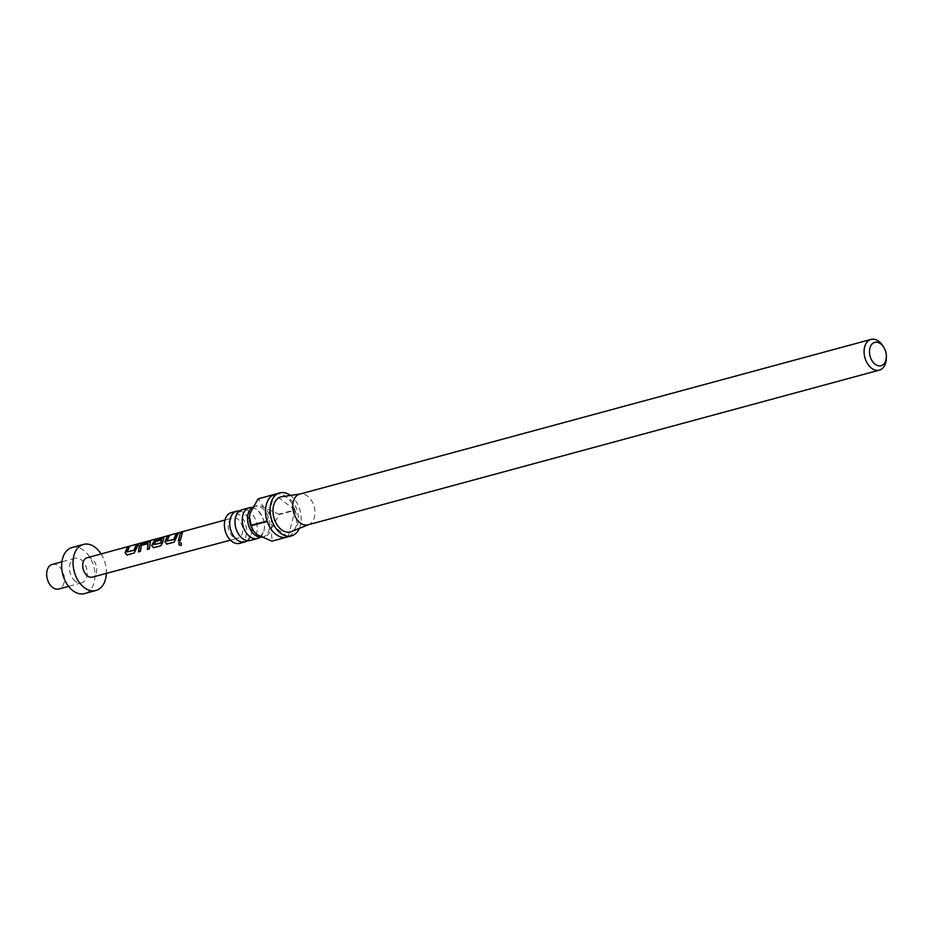 <?xml version="1.0" encoding="UTF-8"?>
<svg xmlns="http://www.w3.org/2000/svg" width="933" height="933" viewBox="0 0 933 933"><rect width="100%" height="100%" fill="white"/><g stroke="black" fill="none" stroke-linecap="round" stroke-linejoin="round"><path stroke-width="0.7" stroke-dasharray="4.67 3.5" d="M251.992 507.587A15.908 10.671 -105.2 0 1 263.899 531.017A15.908 10.671 -105.2 0 1 260.027 537.28M239.454 510.981A15.908 10.671 -105.2 0 1 251.362 534.399A15.908 10.671 -105.2 0 1 247.502 540.673M261.497 537.303A15.908 10.671 74.8 0 0 262.814 537.07A15.908 10.671 74.8 0 0 269.182 529.582A15.908 10.671 74.8 0 0 266.267 512.753A15.908 10.671 74.8 0 0 254.487 506.351A15.908 10.671 74.8 0 0 252.61 507.167M250.277 540.464A15.908 10.671 74.8 0 0 256.657 532.976A15.908 10.671 74.8 0 0 253.741 516.147A15.908 10.671 74.8 0 0 241.962 509.745M299.353 528.37A22.275 14.94 74.8 0 0 300.368 525.419A22.275 14.94 74.8 0 0 290.443 495.435M253.018 530.271A15.908 10.671 74.8 0 0 257.018 534.679A15.908 10.671 74.8 0 0 264.715 536.557A15.908 10.671 74.8 0 0 271.095 529.058L279.119 514.619L295.061 510.293A22.275 14.94 -105.2 0 1 295.808 526.655A22.275 14.94 -105.2 0 1 288.134 536.72L272.179 541.047L271.095 529.058A15.908 10.671 74.8 0 0 264.097 507.715A15.908 10.671 74.8 0 0 256.4 505.838A15.908 10.671 74.8 0 0 250.032 513.337A15.908 10.671 74.8 0 0 249.508 516.509M279.119 514.619A22.275 14.94 74.8 0 0 278.979 514.188L264.097 507.715L258.336 498.77M275.247 494.14A22.275 14.94 -105.2 0 1 294.921 509.861L278.979 514.188M308.007 524.836A15.908 10.671 74.8 0 0 308.811 524.568A15.908 10.671 74.8 0 0 314.386 517.337A15.908 10.671 74.8 0 0 311.785 501.033A15.908 10.671 74.8 0 0 300.519 493.942A15.908 10.671 74.8 0 0 299.691 494.117M291.271 531.612A18.135 12.164 74.8 0 0 297.627 523.378A18.135 12.164 74.8 0 0 294.665 504.788A18.135 12.164 74.8 0 0 281.824 496.706M239.664 543.344A15.908 10.671 74.8 0 0 246.032 535.845A15.908 10.671 74.8 0 0 243.128 519.028A15.908 10.671 74.8 0 0 231.349 512.625M882.735 345.711A15.908 10.671 -105.2 0 1 886.28 358.797M75.491 581.329A12.735 8.537 -105.2 0 1 69.427 568.384A12.735 8.537 -105.2 0 1 74.99 558.261A12.735 8.537 -105.2 0 1 81.148 559.753A12.735 8.537 -105.2 0 1 87.201 572.71A12.735 8.537 -105.2 0 1 81.638 582.833A12.735 8.537 -105.2 0 1 75.491 581.329M52.213 564.43A12.735 8.537 -105.2 0 1 58.371 565.923A12.735 8.537 -105.2 0 1 64.424 578.88A12.735 8.537 -105.2 0 1 58.861 589.003M72.074 547.508A23.873 16.013 -105.2 0 1 83.62 550.318A23.873 16.013 -105.2 0 1 94.979 574.6A23.873 16.013 -105.2 0 1 84.553 593.586M165.981 536.242L166.622 536.02M87.072 557.782A10.03 6.729 -105.2 0 1 91.935 558.96A10.03 6.729 -105.2 0 1 96.705 569.177A10.03 6.729 -105.2 0 1 92.32 577.142M233.18 536.825A10.438 6.998 -105.2 0 1 228.223 526.224A10.438 6.998 -105.2 0 1 232.76 517.908A10.438 6.998 -105.2 0 1 237.822 519.133A10.438 6.998 -105.2 0 1 242.79 529.769A10.438 6.998 -105.2 0 1 238.218 538.061A10.438 6.998 -105.2 0 1 233.18 536.825M101.091 553.945A23.873 16.013 -105.2 0 1 106.35 573.375M285.895 537.361L287.842 536.837A22.275 14.94 -105.2 0 1 286.886 537.151M287.842 536.837L267.211 521.43M294.921 509.861L274.279 494.455M288.134 536.72L295.061 510.293M267.06 520.999L273.999 494.572M182.04 532.965L180.582 540.475L178.32 541.012M179.789 542.166C181.667 542.889 182.052 544.009 180.92 545.537M177.678 534.154L176.185 539.064L174.086 542.166M169.235 536.452L167.299 541.128M174.308 542.178L166.925 544.114M156.604 539.087L167.334 536.195L157.397 538.703M156.919 538.994L167.275 535.88M163.543 539.169L162.96 538.166L163.742 539.367L161.012 545.805L153.63 547.729M161.794 540.137L155.706 541.42M157.514 538.994L154.213 544.685M149.408 548.884L150.435 542.994L149.665 541.793L150.248 542.796M148.265 543.822L141.583 545.525L140.685 551.333L138.422 551.881M149.618 548.907L147.356 549.444M137.781 545.024L136.288 549.922L134.2 553.036M129.349 547.333L127.389 551.986M134.41 553.047L127.04 554.983M263.922 530.574C267.701 518.445 254.173 504.8 252.307 508.765C252.213 507.47 250.802 509.313 248.085 514.281C244.318 526.41 257.835 540.055 259.712 536.102C260.365 536.93 261.776 535.087 263.922 530.574M251.397 533.968C255.164 521.839 241.647 508.193 239.769 512.159C239.676 510.864 238.277 512.707 235.559 517.675C231.781 529.804 245.309 543.449 247.175 539.496C247.84 540.324 249.239 538.481 251.397 533.968M254.487 506.351L256.4 505.838M74.99 558.261L61.916 561.794M224.993 520.043L232.76 517.908M230.439 540.149L238.218 538.061M81.638 582.833L68.564 586.367M262.814 537.07L264.715 536.557"/><path stroke-width="1.4" d="M181.119 545.455L180.92 545.537C178.809 544.884 178.436 543.764 179.789 542.166L179.568 542.201C181.469 542.948 181.853 544.102 180.745 545.665C178.623 544.989 178.226 543.834 179.568 542.201L179.672 542.178M260.027 537.28A15.908 10.671 -105.2 0 1 257.52 538.504A15.908 10.671 -105.2 0 1 245.741 532.102A15.908 10.671 -105.2 0 1 242.825 515.284A15.908 10.671 -105.2 0 1 249.204 507.785A15.908 10.671 -105.2 0 1 251.992 507.587M247.502 540.673A15.908 10.671 -105.2 0 1 244.994 541.898A15.908 10.671 -105.2 0 1 233.215 535.495A15.908 10.671 -105.2 0 1 230.299 518.678A15.908 10.671 -105.2 0 1 236.667 511.179A15.908 10.671 -105.2 0 1 239.454 510.981M252.61 507.167A15.908 10.671 74.8 0 0 248.12 513.85A15.908 10.671 74.8 0 0 250.545 529.862A15.908 10.671 74.8 0 0 261.497 537.303M249.204 507.785L241.962 509.745A15.908 10.671 74.8 0 0 235.583 517.244A15.908 10.671 74.8 0 0 238.498 534.073A15.908 10.671 74.8 0 0 250.277 540.464L257.52 538.504M251.117 525.314L267.06 520.999A22.275 14.94 -105.2 0 1 266.313 504.636A22.275 14.94 -105.2 0 1 273.999 494.572L258.056 498.887L250.032 513.337L249.484 516.917L251.117 525.314A22.275 14.94 74.8 0 0 251.257 525.745L253.379 530.842L257.018 534.679L271.9 541.152L285.895 537.361M290.443 495.435A22.275 14.94 74.8 0 0 279.795 492.904A22.275 14.94 74.8 0 0 270.873 503.4A22.275 14.94 74.8 0 0 274.955 526.958A22.275 14.94 74.8 0 0 291.446 535.915A22.275 14.94 74.8 0 0 299.353 528.37M258.056 498.887A22.275 14.94 74.8 0 1 258.336 498.77L274.279 494.455A22.275 14.94 -105.2 0 1 275.247 494.14L279.795 492.904M871.025 339.414L299.691 494.117A15.908 10.671 74.8 0 0 293.312 501.616A15.908 10.671 74.8 0 0 296.228 518.433A15.908 10.671 74.8 0 0 308.007 524.836L879.341 370.133A15.908 10.671 -105.2 0 1 867.562 363.73A15.908 10.671 -105.2 0 1 864.646 346.913A15.908 10.671 -105.2 0 1 871.025 339.414A15.908 10.671 -105.2 0 1 882.735 345.711L883.656 347.146A12.094 8.117 74.8 0 0 869.918 348.056A12.094 8.117 74.8 0 0 875.236 364.29A12.094 8.117 74.8 0 0 885.918 360.01A12.094 8.117 74.8 0 0 886.35 357.094A12.094 8.117 74.8 0 0 883.656 347.146M300.099 494.012L281.824 496.706A18.135 12.164 74.8 0 0 273.614 505.453A18.135 12.164 74.8 0 0 277.311 525.197A18.135 12.164 74.8 0 0 291.271 531.612L308.415 524.731M236.667 511.179L231.349 512.625A15.908 10.671 74.8 0 0 224.97 520.124A15.908 10.671 74.8 0 0 227.885 536.942A15.908 10.671 74.8 0 0 239.664 543.344L244.994 541.898M886.35 357.094L886.28 358.797A15.908 10.671 -105.2 0 1 885.72 362.645A15.908 10.671 -105.2 0 1 879.341 370.133M68.564 586.367L58.861 589.003A12.735 8.537 -105.2 0 1 52.703 587.498A12.735 8.537 -105.2 0 1 46.65 574.553A12.735 8.537 -105.2 0 1 52.213 564.43L61.916 561.794M106.35 573.375A23.873 16.013 -105.2 0 1 95.947 590.496A23.873 16.013 -105.2 0 1 84.402 587.685A23.873 16.013 -105.2 0 1 73.042 563.404A23.873 16.013 -105.2 0 1 83.469 544.417A23.873 16.013 -105.2 0 1 95.014 547.228A23.873 16.013 -105.2 0 1 101.091 553.945M95.947 590.496L84.553 593.586A23.873 16.013 -105.2 0 1 73.007 590.776A23.873 16.013 -105.2 0 1 61.66 566.483A23.873 16.013 -105.2 0 1 72.074 547.508L83.469 544.417M127.04 554.983L125.092 552.814L127.145 547.624L129.186 547.065L127.18 551.881L133.909 550.225L136.078 545.187L138.119 544.639L134.2 553.036L126.97 554.983M138.644 551.893L139.46 545.992L142.504 543.741L149.502 541.525L150.248 542.796L149.408 548.884L147.356 549.444L148.067 543.624L141.384 545.327L140.475 551.321L138.422 551.881L139.262 545.782L142.352 543.484L150.458 541.63M167.275 535.88L157.397 538.703L154.003 544.58L160.733 542.924L161.596 539.939L155.706 541.42L156.942 539.507L163.753 538.003M155.904 541.63L157.094 539.764L162.797 537.909L163.543 539.169L162.669 542.586L160.791 545.782L153.409 547.718M153.63 547.729L151.694 545.572L155.1 539.297L165.981 536.242M166.925 544.114L164.989 541.956L167.03 536.755L169.071 536.195L167.077 541.023L173.806 539.379L175.952 534.317L178.005 533.758L174.086 542.166L166.669 544.091M182.367 532.58L180.361 540.464L178.32 541.012L180.314 533.128L182.367 532.58M230.439 540.149L92.32 577.142A10.03 6.729 -105.2 0 1 87.48 575.953A10.03 6.729 -105.2 0 1 82.71 565.76A10.03 6.729 -105.2 0 1 87.072 557.782L156.522 538.784M249.508 516.509A15.908 10.671 74.8 0 0 249.473 517.174A15.908 10.671 74.8 0 0 253.018 530.271L253.379 530.842M291.446 535.915L286.886 537.151A22.275 14.94 -105.2 0 1 267.211 521.43L251.257 525.745M178.541 541.035L180.314 533.128M180.477 533.396L182.518 532.836M167.077 541.023L174.028 539.484L175.952 534.317M176.115 534.574L178.156 534.026M167.147 544.126L165.211 542.05L167.03 536.755M167.182 537.011L169.235 536.452M153.852 547.753L151.904 545.665L155.1 539.297M155.216 539.589L156.919 538.994M162.96 538.166L163.788 538.166M154.003 544.58L160.954 543.029L161.596 539.939M149.665 541.793L150.493 541.793M147.577 549.455L148.067 543.624M127.18 551.881L134.13 550.33L136.078 545.187M136.23 545.455L138.282 544.895M127.25 554.995L125.314 552.907L127.145 547.624M127.296 547.893L129.349 547.333M166.622 536.02L224.993 520.043"/></g></svg>
